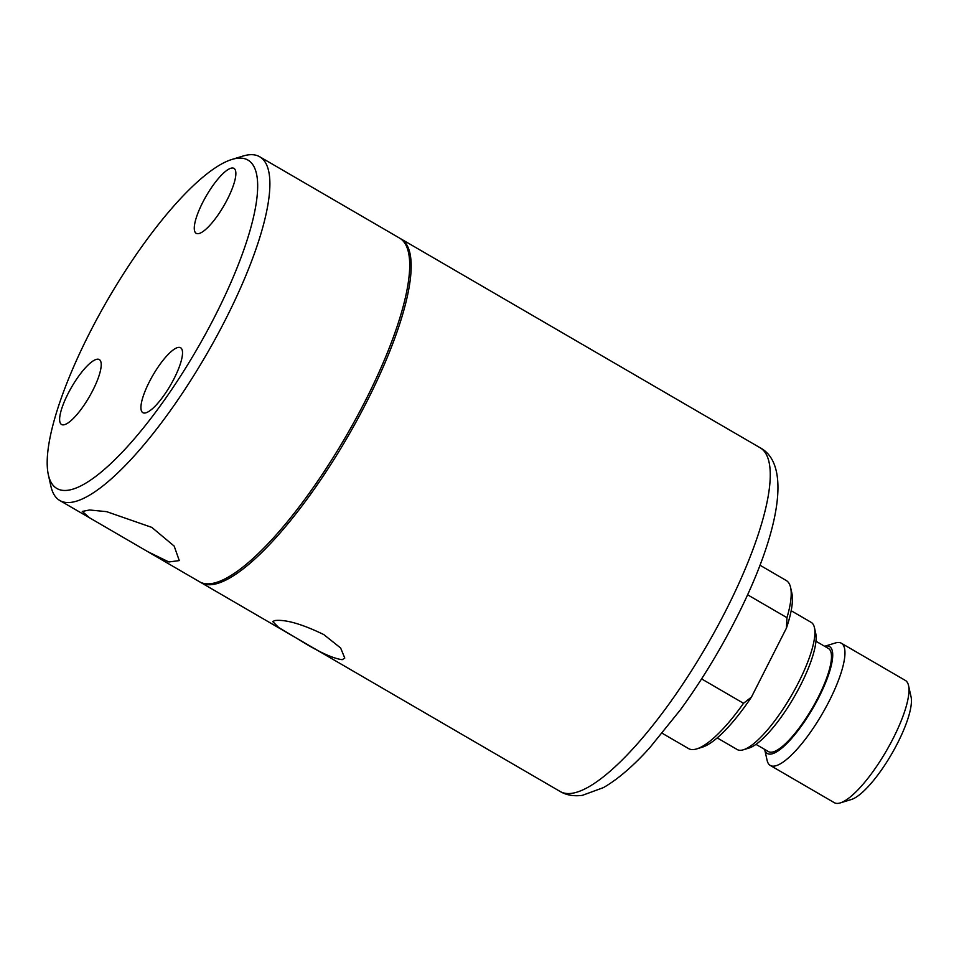 <?xml version="1.0" encoding="UTF-8"?>
<svg xmlns="http://www.w3.org/2000/svg" width="959" height="959" viewBox="0 0 959 959"><rect width="100%" height="100%" fill="white"/><g stroke="black" fill="none" stroke-linecap="round" stroke-linejoin="round"><path stroke-width="1.44" d="M67.957 393.837A37.557 10.093 -59.8 0 0 61.544 424.489A37.557 10.093 -59.8 0 0 92.891 390.217A37.557 10.093 -59.8 0 0 99.304 359.565A37.557 10.093 -59.8 0 0 67.957 393.837M149.256 382.018A37.557 10.093 -59.8 0 0 142.843 412.67A37.557 10.093 -59.8 0 0 174.19 378.397A37.557 10.093 -59.8 0 0 180.604 347.745A37.557 10.093 -59.8 0 0 149.256 382.018M151.81 527.39L106.605 511.65L89.583 509.984L82.294 511.435L89.571 517.812L147.794 551.677L168.868 561.974L179.273 560.583L174.166 546.079L151.81 527.39M215.475 315.187A189.99 51.031 -59.8 0 0 231.826 159.482A189.99 51.031 -59.8 0 0 89.331 333.528A189.99 51.031 -59.8 0 0 48.382 474.921A189.99 51.031 -59.8 0 0 215.475 315.187M231.826 159.482L242.879 156.089A198.825 53.404 120.2 0 1 259.709 156.761A198.825 53.404 120.2 0 1 225.761 319.035A198.825 53.404 120.2 0 1 59.818 500.514A198.825 53.404 120.2 0 1 50.899 486.213L48.382 474.921M202.601 202.661A37.557 10.093 -59.8 0 0 196.187 233.313A37.557 10.093 -59.8 0 0 227.535 199.028A37.557 10.093 -59.8 0 0 233.948 168.376A37.557 10.093 -59.8 0 0 202.601 202.661M259.709 156.761L399.519 238.06A198.825 53.404 120.2 0 1 365.571 400.335A198.825 53.404 120.2 0 1 199.616 581.813L147.794 551.677M297.026 638.454L278.721 627.546L272.692 621.528L274.921 620.545C285.674 619.334 301.953 624.009 323.77 634.57L340.625 647.984L344.772 658.066L342.231 659.684C332.677 658.497 317.609 651.425 297.026 638.454M200.371 582.221A198.825 53.404 -59.8 0 0 201.09 582.664A198.825 53.404 -59.8 0 0 212.922 584.487A198.825 53.404 -59.8 0 0 357.431 419.467A198.825 53.404 -59.8 0 0 400.994 238.923A198.825 53.404 -59.8 0 0 400.239 238.515M814.443 627.63L815.701 633.276A69.144 18.569 120.2 0 1 800.801 684.738A69.144 18.569 120.2 0 1 748.943 748.08L743.417 749.77A73.567 19.755 -59.8 0 0 798.583 682.376A73.567 19.755 -59.8 0 0 814.443 627.63A73.567 19.755 -59.8 0 0 811.146 622.343L791.163 610.715M908.533 685.529L911.05 696.809A61.855 16.615 120.2 0 1 897.72 742.853A61.855 16.615 120.2 0 1 851.328 799.518L840.276 802.911A70.69 18.988 -59.8 0 0 893.297 738.142A70.69 18.988 -59.8 0 0 908.533 685.529A70.69 18.988 -59.8 0 0 905.368 680.446L841.343 643.225A70.69 18.988 120.2 0 1 829.271 700.921A70.69 18.988 120.2 0 1 770.269 765.438A70.69 18.988 120.2 0 1 767.104 760.355L764.659 749.399A61.855 16.615 -59.8 0 0 818.986 697.061A61.855 16.615 -59.8 0 0 824.632 646.282M824.62 646.27L835.361 642.986A70.69 18.988 120.2 0 1 841.343 643.225M815.953 641.235L828.432 648.488A59.65 16.027 120.2 0 1 818.255 697.169A59.65 16.027 120.2 0 1 768.471 751.616L755.98 744.352M747.588 594.784L786.967 617.68A97.207 26.109 -59.8 0 0 790.6 587.507A97.207 26.109 -59.8 0 0 786.248 580.507L759.972 565.223M790.6 587.507L791.858 593.141A92.783 24.922 120.2 0 1 786.44 628.097L751.412 697.145A92.783 24.922 120.2 0 1 702.276 747.193L696.749 748.895A97.207 26.109 -59.8 0 0 743.525 703.295L701.592 678.9M662.237 733.287L688.514 748.559A97.207 26.109 -59.8 0 0 696.749 748.895M717.2 737.903L737.183 749.53A73.567 19.755 -59.8 0 0 743.417 749.77M770.269 765.438L834.282 802.671A70.69 18.988 -59.8 0 0 840.276 802.911M743.525 703.295L751.412 697.145M786.44 628.097L786.967 617.68M760.067 447.733C791.379 464.156 779.499 530.147 740.576 609.672C723.134 645.275 703.091 678.636 680.458 709.756L649.591 747.936C633.264 766.049 617.884 779.271 603.451 787.603L582.377 795.347C573.794 796.461 566.397 795.167 560.164 791.487A198.825 53.404 -59.8 0 0 571.996 793.297A198.825 53.404 -59.8 0 0 716.517 628.277A198.825 53.404 -59.8 0 0 760.067 447.733L400.994 238.923M59.818 500.514L89.571 517.812M560.164 791.487L201.09 582.664"/></g></svg>
